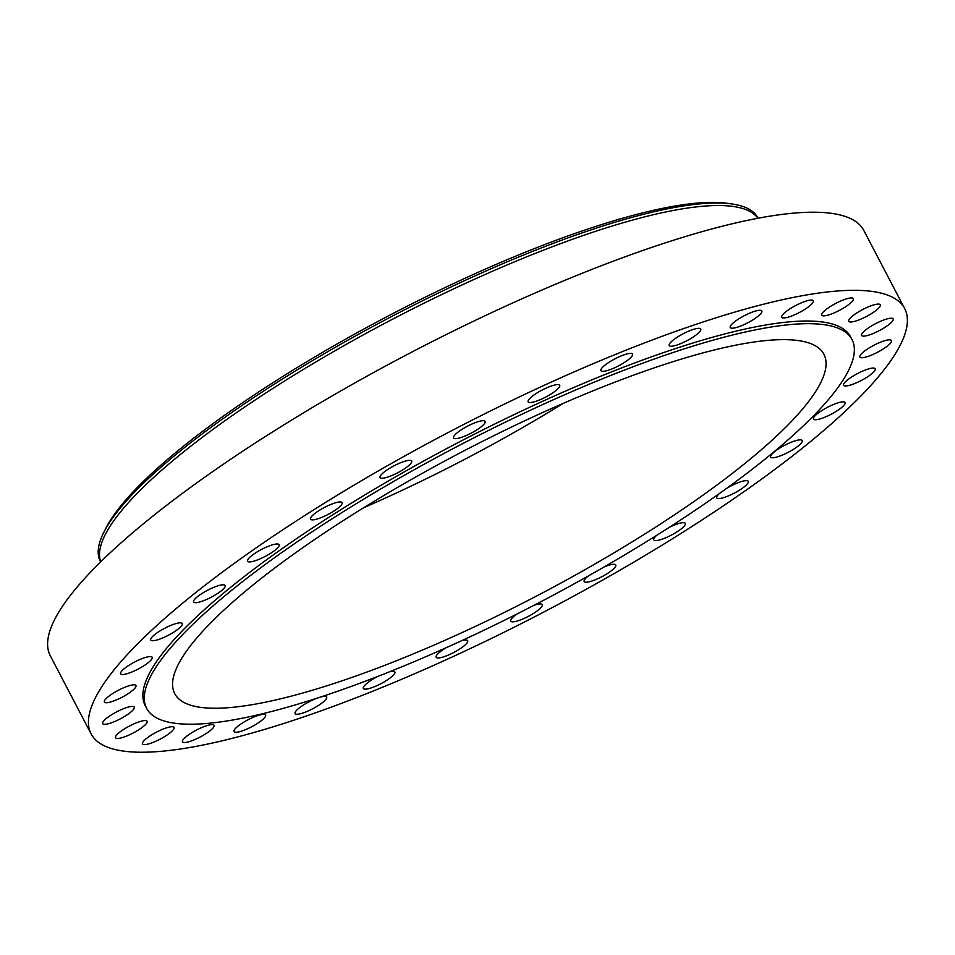 <?xml version="1.0" encoding="UTF-8"?>
<svg xmlns="http://www.w3.org/2000/svg" width="955" height="955" viewBox="0 0 955 955"><rect width="100%" height="100%" fill="white"/><g stroke="black" fill="none" stroke-linecap="round" stroke-linejoin="round"><path stroke-width="1.43" d="M656.646 535.373A17.799 3.939 152.4 0 0 656.443 535.552A17.799 3.939 152.4 0 0 653.757 539.885A17.799 3.939 152.4 0 0 665.695 537.808A17.799 3.939 152.4 0 0 682.61 527.721A17.799 3.939 152.4 0 0 685.308 523.388A17.799 3.939 152.4 0 0 669.336 527.315M730.121 313.479A459.009 101.696 152.4 0 0 286.822 527.148A459.009 101.696 152.4 0 0 91.143 733.929A459.009 101.696 152.4 0 0 265.705 729.071A459.009 101.696 152.4 0 0 709.004 515.402A459.009 101.696 152.4 0 0 904.683 308.62A459.009 101.696 152.4 0 0 730.121 313.479M852.015 339.562A397.996 88.17 152.4 0 0 700.648 343.776A397.996 88.17 152.4 0 0 316.284 529.046A397.996 88.17 152.4 0 0 146.616 708.335A397.996 88.17 152.4 0 0 297.972 704.122A397.996 88.17 152.4 0 0 682.348 518.851A397.996 88.17 152.4 0 0 852.015 339.562L850.619 336.888A397.996 88.17 152.4 0 0 699.251 341.102A397.996 88.17 152.4 0 0 314.887 526.372A397.996 88.17 152.4 0 0 145.22 705.661A397.996 88.17 152.4 0 0 145.96 706.975M719.354 493.568A17.799 3.939 152.4 0 0 717.909 495.024A17.799 3.939 152.4 0 0 716.716 497.865A17.799 3.939 152.4 0 0 730.193 495.12A17.799 3.939 152.4 0 0 747.085 484.209A17.799 3.939 152.4 0 0 748.278 481.368A17.799 3.939 152.4 0 0 726.468 488.471M770.912 455.499A17.799 3.939 152.4 0 0 770.661 457.051A17.799 3.939 152.4 0 0 785.69 453.589A17.799 3.939 152.4 0 0 801.973 442.105A17.799 3.939 152.4 0 0 802.224 440.553A17.799 3.939 152.4 0 0 787.195 444.015A17.799 3.939 152.4 0 0 770.912 455.499M813.421 418.517A17.799 3.939 152.4 0 0 813.529 419.03A17.799 3.939 152.4 0 0 830.11 414.804A17.799 3.939 152.4 0 0 845.187 403.058A17.799 3.939 152.4 0 0 845.08 402.533A17.799 3.939 152.4 0 0 828.498 406.77A17.799 3.939 152.4 0 0 813.421 418.517M843.814 385.474A17.799 3.939 152.4 0 0 861.792 380.233A17.799 3.939 152.4 0 0 875.21 368.761A17.799 3.939 152.4 0 0 875.055 368.546A17.799 3.939 152.4 0 0 857.077 373.799A17.799 3.939 152.4 0 0 843.647 385.259A17.799 3.939 152.4 0 0 843.814 385.474M860.909 357.659A17.799 3.939 152.4 0 0 879.543 351.165A17.799 3.939 152.4 0 0 891.445 340.529A17.799 3.939 152.4 0 0 890.418 339.908A17.799 3.939 152.4 0 0 871.784 346.402A17.799 3.939 152.4 0 0 859.882 357.027A17.799 3.939 152.4 0 0 860.909 357.659M864.048 336.124A17.799 3.939 152.4 0 0 882.754 328.699A17.799 3.939 152.4 0 0 893.152 318.934A17.799 3.939 152.4 0 0 890.705 318.23A17.799 3.939 152.4 0 0 871.999 325.655A17.799 3.939 152.4 0 0 861.601 335.432A17.799 3.939 152.4 0 0 864.048 336.124M853.125 321.704A17.799 3.939 152.4 0 0 871.33 313.682A17.799 3.939 152.4 0 0 880.295 304.788A17.799 3.939 152.4 0 0 875.902 304.37A17.799 3.939 152.4 0 0 857.697 312.381A17.799 3.939 152.4 0 0 848.732 321.286A17.799 3.939 152.4 0 0 853.125 321.704M828.546 314.959A17.799 3.939 152.4 0 0 845.748 306.662A17.799 3.939 152.4 0 0 853.34 298.64A17.799 3.939 152.4 0 0 846.56 298.831A17.799 3.939 152.4 0 0 829.37 307.128A17.799 3.939 152.4 0 0 821.778 315.138A17.799 3.939 152.4 0 0 828.546 314.959M791.265 316.141A17.799 3.939 152.4 0 0 813.326 300.741A17.799 3.939 152.4 0 0 803.835 301.852A17.799 3.939 152.4 0 0 781.775 317.239A17.799 3.939 152.4 0 0 791.265 316.141M742.715 325.201A17.799 3.939 152.4 0 0 761.803 310.996A17.799 3.939 152.4 0 0 749.341 313.3A17.799 3.939 152.4 0 0 730.253 327.493A17.799 3.939 152.4 0 0 742.715 325.201M684.759 341.795A17.799 3.939 152.4 0 0 700.755 329.021A17.799 3.939 152.4 0 0 685.189 332.746A17.799 3.939 152.4 0 0 669.192 345.519A17.799 3.939 152.4 0 0 684.759 341.795M619.616 365.299A17.799 3.939 152.4 0 0 632.508 354.114A17.799 3.939 152.4 0 0 613.85 359.426A17.799 3.939 152.4 0 0 600.946 370.612A17.799 3.939 152.4 0 0 619.616 365.299M549.793 394.785A17.799 3.939 152.4 0 0 559.702 385.307A17.799 3.939 152.4 0 0 538.047 392.338A17.799 3.939 152.4 0 0 528.139 401.804A17.799 3.939 152.4 0 0 549.793 394.785M477.978 429.141A17.799 3.939 152.4 0 0 485.116 421.418A17.799 3.939 152.4 0 0 460.704 430.192A17.799 3.939 152.4 0 0 453.565 437.915A17.799 3.939 152.4 0 0 477.978 429.141M406.937 467.031A17.799 3.939 152.4 0 0 411.641 461.05A17.799 3.939 152.4 0 0 401.184 462.518A17.799 3.939 152.4 0 0 384.781 471.555A17.799 3.939 152.4 0 0 380.078 477.536A17.799 3.939 152.4 0 0 390.535 476.068A17.799 3.939 152.4 0 0 406.937 467.031M339.383 507.01A17.799 3.939 152.4 0 0 342.081 502.664A17.799 3.939 152.4 0 0 330.132 504.741A17.799 3.939 152.4 0 0 313.216 514.829A17.799 3.939 152.4 0 0 310.518 519.162A17.799 3.939 152.4 0 0 322.468 517.085A17.799 3.939 152.4 0 0 339.383 507.01M277.929 547.537A17.799 3.939 152.4 0 0 279.111 544.696A17.799 3.939 152.4 0 0 265.645 547.43A17.799 3.939 152.4 0 0 248.754 558.353A17.799 3.939 152.4 0 0 247.56 561.194A17.799 3.939 152.4 0 0 261.037 558.448A17.799 3.939 152.4 0 0 277.929 547.537M224.926 587.05A17.799 3.939 152.4 0 0 225.165 585.499A17.799 3.939 152.4 0 0 210.136 588.96A17.799 3.939 152.4 0 0 193.853 600.444A17.799 3.939 152.4 0 0 193.614 601.996A17.799 3.939 152.4 0 0 208.632 598.534A17.799 3.939 152.4 0 0 224.926 587.05M182.405 624.033A17.799 3.939 152.4 0 0 182.31 623.52A17.799 3.939 152.4 0 0 165.716 627.745A17.799 3.939 152.4 0 0 150.651 639.492A17.799 3.939 152.4 0 0 150.747 640.017A17.799 3.939 152.4 0 0 167.328 635.791A17.799 3.939 152.4 0 0 182.405 624.033M152.024 657.076A17.799 3.939 152.4 0 0 134.046 662.328A17.799 3.939 152.4 0 0 120.628 673.788A17.799 3.939 152.4 0 0 120.784 674.003A17.799 3.939 152.4 0 0 138.762 668.763A17.799 3.939 152.4 0 0 152.179 657.291A17.799 3.939 152.4 0 0 152.024 657.076M134.93 684.902A17.799 3.939 152.4 0 0 116.283 691.396A17.799 3.939 152.4 0 0 104.393 702.021A17.799 3.939 152.4 0 0 105.408 702.653A17.799 3.939 152.4 0 0 124.055 696.159A17.799 3.939 152.4 0 0 135.944 685.523A17.799 3.939 152.4 0 0 134.93 684.902M131.778 706.437A17.799 3.939 152.4 0 0 113.072 713.851A17.799 3.939 152.4 0 0 102.674 723.627A17.799 3.939 152.4 0 0 105.122 724.32A17.799 3.939 152.4 0 0 123.828 716.895A17.799 3.939 152.4 0 0 134.225 707.13A17.799 3.939 152.4 0 0 131.778 706.437M142.701 720.846A17.799 3.939 152.4 0 0 124.508 728.868A17.799 3.939 152.4 0 0 115.543 737.773A17.799 3.939 152.4 0 0 119.936 738.191A17.799 3.939 152.4 0 0 138.129 730.169A17.799 3.939 152.4 0 0 147.094 721.276A17.799 3.939 152.4 0 0 142.701 720.846M167.28 727.603A17.799 3.939 152.4 0 0 150.09 735.887A17.799 3.939 152.4 0 0 142.498 743.909A17.799 3.939 152.4 0 0 149.267 743.718A17.799 3.939 152.4 0 0 166.457 735.434A17.799 3.939 152.4 0 0 174.049 727.412A17.799 3.939 152.4 0 0 167.28 727.603M204.561 726.421A17.799 3.939 152.4 0 0 182.501 741.808A17.799 3.939 152.4 0 0 192.003 740.698A17.799 3.939 152.4 0 0 214.063 725.311A17.799 3.939 152.4 0 0 204.561 726.421M253.111 717.36A17.799 3.939 152.4 0 0 234.023 731.554A17.799 3.939 152.4 0 0 246.486 729.25A17.799 3.939 152.4 0 0 265.574 715.056A17.799 3.939 152.4 0 0 253.111 717.36M317.036 698.177A17.799 3.939 152.4 0 0 311.079 700.755A17.799 3.939 152.4 0 0 295.083 713.528A17.799 3.939 152.4 0 0 310.638 709.816A17.799 3.939 152.4 0 0 326.634 697.031A17.799 3.939 152.4 0 0 320.677 696.995M377.822 676.415A17.799 3.939 152.4 0 0 376.222 677.262A17.799 3.939 152.4 0 0 363.33 688.436A17.799 3.939 152.4 0 0 381.988 683.123A17.799 3.939 152.4 0 0 394.881 671.95A17.799 3.939 152.4 0 0 389.855 671.663M445.854 647.884A17.799 3.939 152.4 0 0 436.137 657.243A17.799 3.939 152.4 0 0 457.791 650.224A17.799 3.939 152.4 0 0 467.687 640.745A17.799 3.939 152.4 0 0 461.516 640.757M517.085 613.946A17.799 3.939 152.4 0 0 510.71 621.132A17.799 3.939 152.4 0 0 535.134 612.358A17.799 3.939 152.4 0 0 542.273 604.634A17.799 3.939 152.4 0 0 533.917 605.339M588.352 575.949A17.799 3.939 152.4 0 0 584.197 581.511A17.799 3.939 152.4 0 0 594.643 580.043A17.799 3.939 152.4 0 0 611.045 570.995A17.799 3.939 152.4 0 0 615.748 565.014A17.799 3.939 152.4 0 0 604.169 566.936M904.683 308.62L863.857 230.513A459.009 101.696 152.4 0 0 689.295 235.372A459.009 101.696 152.4 0 0 245.996 449.053A459.009 101.696 152.4 0 0 50.317 655.834L91.143 733.929M314.016 689.761A366.278 81.151 152.4 0 0 667.76 519.257A366.278 81.151 152.4 0 0 823.914 354.257A366.278 81.151 152.4 0 0 684.604 358.125A366.278 81.151 152.4 0 0 330.86 528.64A366.278 81.151 152.4 0 0 174.717 693.64A366.278 81.151 152.4 0 0 314.016 689.761M363.795 507.654A366.278 81.151 152.4 0 0 563.283 403.368M731.793 203.94L727.304 203.308A367.054 81.318 152.4 0 0 613.444 220.915A367.054 81.318 152.4 0 0 105.91 528.175L103.856 532.221A370.91 82.178 152.4 0 0 100.394 561.48A370.91 82.178 152.4 0 0 100.633 561.922L100.084 559.606A370.91 82.178 152.4 0 1 267.937 391.622A370.91 82.178 152.4 0 1 618.064 224.246A370.91 82.178 152.4 0 1 756.444 216.475L757.804 217.8A370.91 82.178 152.4 0 0 731.793 203.94A370.91 82.178 152.4 0 0 616.739 221.727A370.91 82.178 152.4 0 0 103.856 532.221M145.22 705.661L146.616 708.335"/></g></svg>
